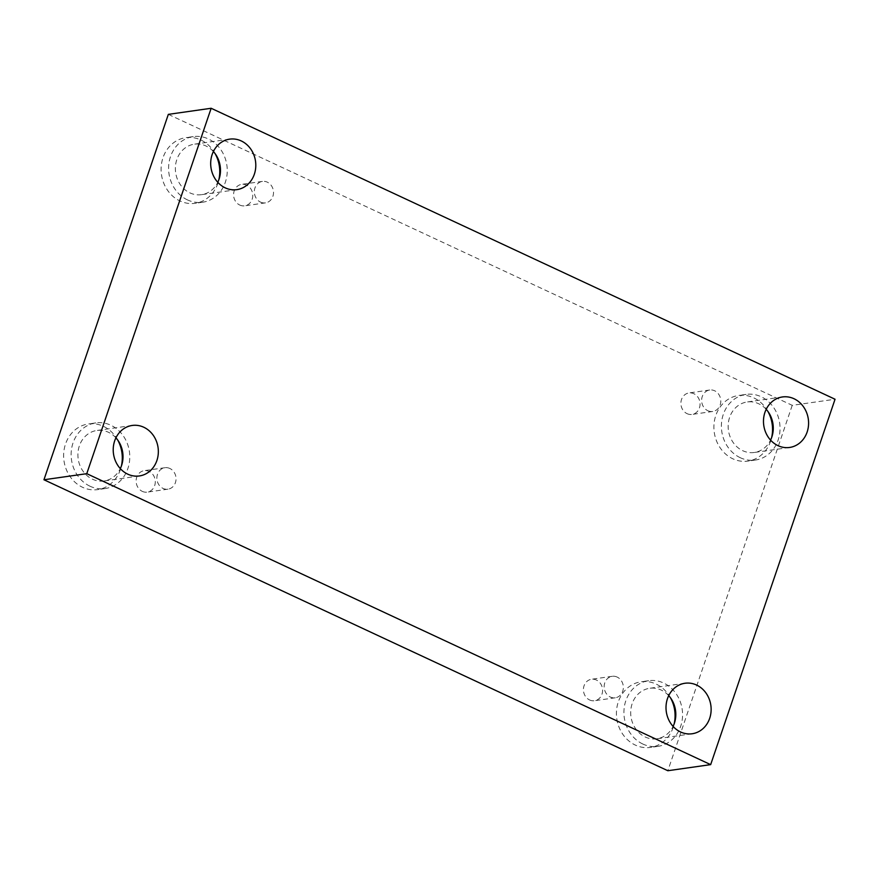 <?xml version="1.0" encoding="UTF-8"?>
<svg xmlns="http://www.w3.org/2000/svg" width="879" height="879" viewBox="0 0 879 879"><rect width="100%" height="100%" fill="white"/><g stroke="black" fill="none" stroke-linecap="round" stroke-linejoin="round"><path stroke-width="0.66" stroke-dasharray="4.39 3.3" d="M168.339 114.369L792.232 405.329L835.05 399.242M617.157 677.072A10.834 9.559 81.9 0 0 612.234 676.314A10.834 9.559 81.9 0 0 604.214 685.587A10.834 9.559 81.9 0 0 610.356 697.025A10.834 9.559 81.9 0 0 615.278 697.783A10.834 9.559 81.9 0 0 623.299 688.521A10.834 9.559 81.9 0 0 617.157 677.072M589.611 699.97A10.834 9.559 81.9 0 0 594.534 700.728A10.834 9.559 81.9 0 0 602.478 688.653A10.834 9.559 81.9 0 0 591.479 679.269A10.834 9.559 81.9 0 0 583.469 688.532A10.834 9.559 81.9 0 0 589.611 699.97M169.856 468.474A10.834 9.559 81.9 0 0 164.933 467.716A10.834 9.559 81.9 0 0 156.923 476.978A10.834 9.559 81.9 0 0 163.065 488.416A10.834 9.559 81.9 0 0 167.988 489.174A10.834 9.559 81.9 0 0 175.998 479.912A10.834 9.559 81.9 0 0 169.856 468.474M792.232 405.329L667.842 770.729M142.31 491.372A10.834 9.559 81.9 0 0 147.232 492.13A10.834 9.559 81.9 0 0 155.176 480.055A10.834 9.559 81.9 0 0 144.189 470.672A10.834 9.559 81.9 0 0 136.168 479.934A10.834 9.559 81.9 0 0 142.31 491.372M239.78 205.06A10.834 9.559 81.9 0 0 244.703 205.818A10.834 9.559 81.9 0 0 252.647 193.743A10.834 9.559 81.9 0 0 241.648 184.359A10.834 9.559 81.9 0 0 233.638 193.622A10.834 9.559 81.9 0 0 239.78 205.06M687.081 413.668A10.834 9.559 81.9 0 0 692.004 414.427A10.834 9.559 81.9 0 0 699.937 402.34A10.834 9.559 81.9 0 0 688.949 392.957A10.834 9.559 81.9 0 0 680.939 402.23A10.834 9.559 81.9 0 0 687.081 413.668M117.709 440.016A33.149 29.249 81.9 0 0 88.296 423.975A33.149 29.249 81.9 0 0 63.782 452.311A33.149 29.249 81.9 0 0 82.582 487.307A33.149 29.249 81.9 0 0 97.635 489.625A33.149 29.249 81.9 0 0 121.401 466.013M670.501 697.827A33.149 29.249 81.9 0 0 641.088 681.774A33.149 29.249 81.9 0 0 616.575 710.111A33.149 29.249 81.9 0 0 635.374 745.106A33.149 29.249 81.9 0 0 650.427 747.425A33.149 29.249 81.9 0 0 674.193 723.813M767.96 411.515A33.149 29.249 81.9 0 0 738.558 395.473A33.149 29.249 81.9 0 0 714.045 423.799A33.149 29.249 81.9 0 0 732.833 458.805A33.149 29.249 81.9 0 0 747.897 461.112A33.149 29.249 81.9 0 0 771.663 437.5M215.168 153.715A33.149 29.249 81.9 0 0 185.766 137.662A33.149 29.249 81.9 0 0 161.253 165.999A33.149 29.249 81.9 0 0 180.041 200.994A33.149 29.249 81.9 0 0 195.105 203.313A33.149 29.249 81.9 0 0 218.871 179.701M213.399 151.529A25.502 22.502 81.9 0 0 194.336 144.178A25.502 22.502 81.9 0 0 175.646 172.592A25.502 22.502 81.9 0 0 201.511 194.677A25.502 22.502 81.9 0 0 217.772 182.294M187.535 199.929A33.149 29.249 -98.1 0 1 168.746 164.933A33.149 29.249 -98.1 0 1 193.259 136.597A33.149 29.249 -98.1 0 1 226.881 165.307A33.149 29.249 -98.1 0 1 202.588 202.247A33.149 29.249 -98.1 0 1 187.535 199.929M766.191 409.328A25.502 22.502 81.9 0 0 747.128 401.978A25.502 22.502 81.9 0 0 728.438 430.391A25.502 22.502 81.9 0 0 754.303 452.476A25.502 22.502 81.9 0 0 770.564 440.093M740.327 457.739A33.149 29.249 -98.1 0 1 721.538 422.733A33.149 29.249 -98.1 0 1 746.051 394.407A33.149 29.249 -98.1 0 1 779.673 423.107A33.149 29.249 -98.1 0 1 755.38 460.047A33.149 29.249 -98.1 0 1 740.327 457.739M668.721 695.641A25.502 22.502 81.9 0 0 649.658 688.29A25.502 22.502 81.9 0 0 630.979 716.704A25.502 22.502 81.9 0 0 656.844 738.789A25.502 22.502 81.9 0 0 673.094 726.406M642.857 744.041A33.149 29.249 -98.1 0 1 624.068 709.045A33.149 29.249 -98.1 0 1 648.581 680.709A33.149 29.249 -98.1 0 1 682.203 709.419A33.149 29.249 -98.1 0 1 657.921 746.359A33.149 29.249 -98.1 0 1 642.857 744.041M115.929 437.841A25.502 22.502 81.9 0 0 96.866 430.479A25.502 22.502 81.9 0 0 78.187 458.904A25.502 22.502 81.9 0 0 104.052 480.978A25.502 22.502 81.9 0 0 120.302 468.606M90.065 486.241A33.149 29.249 -98.1 0 1 71.276 451.246A33.149 29.249 -98.1 0 1 95.789 422.909A33.149 29.249 -98.1 0 1 129.411 451.619A33.149 29.249 -98.1 0 1 105.128 488.559A33.149 29.249 -98.1 0 1 90.065 486.241M707.826 410.713A10.834 9.559 81.9 0 0 712.748 411.471A10.834 9.559 81.9 0 0 720.758 402.208A10.834 9.559 81.9 0 0 714.616 390.77A10.834 9.559 81.9 0 0 709.694 390.012A10.834 9.559 81.9 0 0 701.684 399.275A10.834 9.559 81.9 0 0 707.826 410.713M260.536 202.115A10.834 9.559 81.9 0 0 265.458 202.873A10.834 9.559 81.9 0 0 273.468 193.6A10.834 9.559 81.9 0 0 267.326 182.162A10.834 9.559 81.9 0 0 262.403 181.404A10.834 9.559 81.9 0 0 254.383 190.666A10.834 9.559 81.9 0 0 260.536 202.115M612.234 676.314L591.479 679.269M615.278 697.783L594.534 700.728M193.259 136.597L185.766 137.662M202.588 202.247L195.105 203.313M229.65 139.146L194.336 144.178M236.836 189.644L201.511 194.677M746.051 394.407L738.558 395.473M755.38 460.047L747.897 461.112M782.442 396.956L747.128 401.978M789.628 447.455L754.303 452.476M648.581 680.709L641.088 681.774M657.921 746.359L650.427 747.425M684.983 683.258L649.658 688.29M692.158 733.756L656.844 738.789M95.789 422.909L88.296 423.975M105.128 488.559L97.635 489.625M132.191 425.458L96.866 430.479M139.365 475.957L104.052 480.978M709.694 390.012L688.949 392.957M712.748 411.471L692.004 414.427M262.403 181.404L241.648 184.359M265.458 202.873L244.703 205.818M164.933 467.716L144.189 470.672M167.988 489.174L147.232 492.13"/><path stroke-width="1.32" d="M211.158 108.271L835.05 399.242L710.661 764.631L86.768 473.671L211.158 108.271L168.339 114.369L43.95 479.758L86.768 473.671M43.95 479.758L667.842 770.729L710.661 764.631M156.88 460.552A25.502 22.502 81.9 0 0 132.191 425.458A25.502 22.502 81.9 0 0 113.501 453.872A25.502 22.502 81.9 0 0 139.365 475.957A25.502 22.502 81.9 0 0 156.88 460.552M709.672 718.352A25.502 22.502 81.9 0 0 684.983 683.258A25.502 22.502 81.9 0 0 666.293 711.682A25.502 22.502 81.9 0 0 692.158 733.756A25.502 22.502 81.9 0 0 709.672 718.352M807.131 432.039A25.502 22.502 81.9 0 0 782.442 396.956A25.502 22.502 81.9 0 0 763.763 425.37A25.502 22.502 81.9 0 0 789.628 447.455A25.502 22.502 81.9 0 0 807.131 432.039M254.339 174.24A25.502 22.502 81.9 0 0 229.65 139.146A25.502 22.502 81.9 0 0 210.971 167.57A25.502 22.502 81.9 0 0 236.836 189.644A25.502 22.502 81.9 0 0 254.339 174.24M121.401 466.013A33.149 29.249 81.9 0 0 117.709 440.016M674.193 723.813A33.149 29.249 81.9 0 0 670.501 697.827M771.663 437.5A33.149 29.249 81.9 0 0 767.96 411.515M218.871 179.701A33.149 29.249 81.9 0 0 215.168 153.715M217.772 182.294A25.502 22.502 81.9 0 0 219.025 179.261A25.502 22.502 81.9 0 0 213.399 151.529M770.564 440.093A25.502 22.502 81.9 0 0 771.817 437.061A25.502 22.502 81.9 0 0 766.191 409.328M673.094 726.406A25.502 22.502 81.9 0 0 674.347 723.373A25.502 22.502 81.9 0 0 668.721 695.641M120.302 468.606A25.502 22.502 81.9 0 0 121.555 465.573A25.502 22.502 81.9 0 0 115.929 437.841"/></g></svg>
